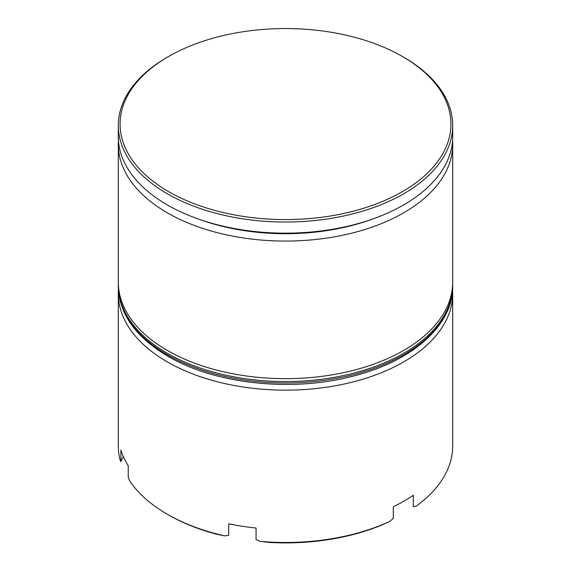 <?xml version="1.0" encoding="UTF-8"?>
<svg xmlns="http://www.w3.org/2000/svg" width="571" height="571" viewBox="0 0 571 571"><rect width="100%" height="100%" fill="white"/><g stroke="black" fill="none" stroke-linecap="round" stroke-linejoin="round"><path stroke-width="0.86" d="M198.437 219.05A161.914 93.48 0 0 0 372.563 219.05M452.553 140.587A167.196 96.528 180 0 1 452.696 144.542A167.196 96.528 180 0 1 349.481 233.725A167.196 96.528 180 0 1 167.274 212.797A167.196 96.528 180 0 1 118.304 144.542A167.196 96.528 180 0 1 118.447 140.587M452.582 290.075A167.196 96.528 180 0 1 452.696 293.63A167.196 96.528 180 0 1 349.481 382.813A167.196 96.528 180 0 1 167.274 361.886A167.196 96.528 180 0 1 118.304 293.63A167.196 96.528 180 0 1 118.418 290.075M168.516 191.599A165.433 95.514 0 0 0 402.476 191.599A165.433 95.514 0 0 0 402.484 56.529A165.433 95.514 0 0 0 402.484 56.522L403.726 57.243A167.196 96.528 180 0 1 452.696 125.499A167.196 96.528 180 0 1 349.481 214.682A167.196 96.528 180 0 1 167.274 193.755A167.196 96.528 180 0 1 118.304 125.499A167.196 96.528 180 0 1 167.274 57.243L168.516 56.529A165.433 95.514 0 0 0 168.516 191.599M224.717 535.876L217.108 534.356A165.433 95.514 180 0 1 168.516 514.928L167.274 514.207A167.196 96.528 0 0 0 224.717 535.876L228.7 535.305L228.7 523.807A167.196 96.528 0 0 0 256.058 528.039L256.058 539.538L260.262 541.379A167.196 96.528 0 0 0 390 521.309L393.283 518.311L393.283 506.812A167.196 96.528 0 0 0 413.311 495.25L413.311 506.748L416.016 506.284A167.196 96.528 0 0 0 452.696 445.951L452.696 293.63M118.304 144.542L118.304 282.131A167.196 96.528 0 0 0 167.274 350.394A167.196 96.528 0 0 0 349.481 371.314A167.196 96.528 0 0 0 452.696 282.131L452.696 144.542M118.304 125.499L118.304 136.64A167.196 96.528 0 0 0 167.274 204.896A167.196 96.528 0 0 0 349.481 225.816A167.196 96.528 0 0 0 452.696 136.64L452.696 125.499M118.304 293.63L118.304 445.951A167.196 96.528 0 0 0 120.217 460.526L120.916 461.511L120.916 450.019A167.196 96.528 0 0 0 128.247 465.808L128.247 477.306L129.745 481.046A167.196 96.528 0 0 0 167.274 514.207L168.516 514.928M390 521.309L381.763 525.07A165.433 95.514 180 0 1 269.405 542.45L260.262 541.379M403.726 57.243L402.484 56.529A165.433 95.514 0 0 0 168.516 56.529M120.916 461.511L123.286 456.407M167.274 354.705A167.196 96.528 0 0 0 349.481 375.625A167.196 96.528 0 0 0 452.696 286.442C453.31 324.171 414.111 359.873 356.732 375.176C295.186 392.662 216.059 384.811 168.002 356.311C135.662 337.161 119.096 313.872 118.304 286.442A167.196 96.528 0 0 0 167.274 354.705M452.696 286.442L452.696 285.008A167.196 96.528 180 0 1 349.481 374.191A167.196 96.528 180 0 1 167.274 353.263A167.196 96.528 180 0 1 118.304 285.008L118.304 286.442M452.696 285.008L452.675 283.551M118.325 283.551L118.304 285.008"/></g></svg>
